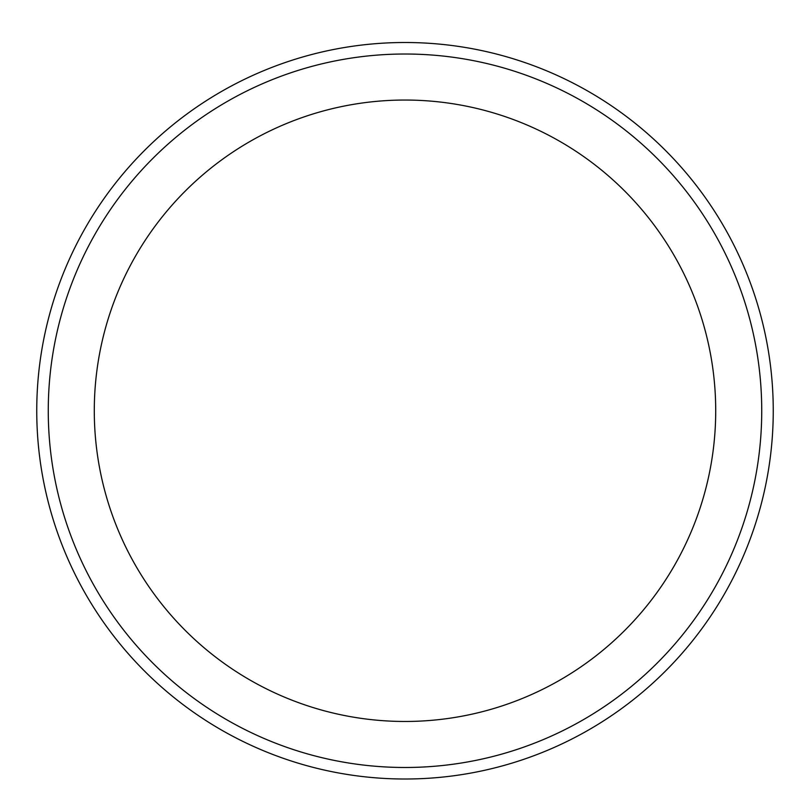 <?xml version="1.0" encoding="UTF-8"?>
<svg xmlns="http://www.w3.org/2000/svg" width="810" height="810" viewBox="0 0 810 810"><rect width="100%" height="100%" fill="white"/><g stroke="black" fill="none" stroke-linecap="round" stroke-linejoin="round"><path stroke-width="1.21" d="M405 54.017A356.744 356.744 0 0 1 713.944 589.123A356.744 356.744 0 0 1 96.056 589.123A356.744 356.744 0 0 1 405 54.017M405 42.505A368.246 368.246 0 0 1 723.917 594.874A368.246 368.246 0 0 1 86.083 594.874A368.246 368.246 0 0 1 405 42.505A368.246 368.246 0 0 1 723.917 594.874A368.246 368.246 0 0 1 86.083 594.874A368.246 368.246 0 0 1 405 42.505M405 100.045A310.706 310.706 0 0 1 674.082 566.109A310.706 310.706 0 0 1 135.918 566.109A310.706 310.706 0 0 1 405 100.045"/></g></svg>

